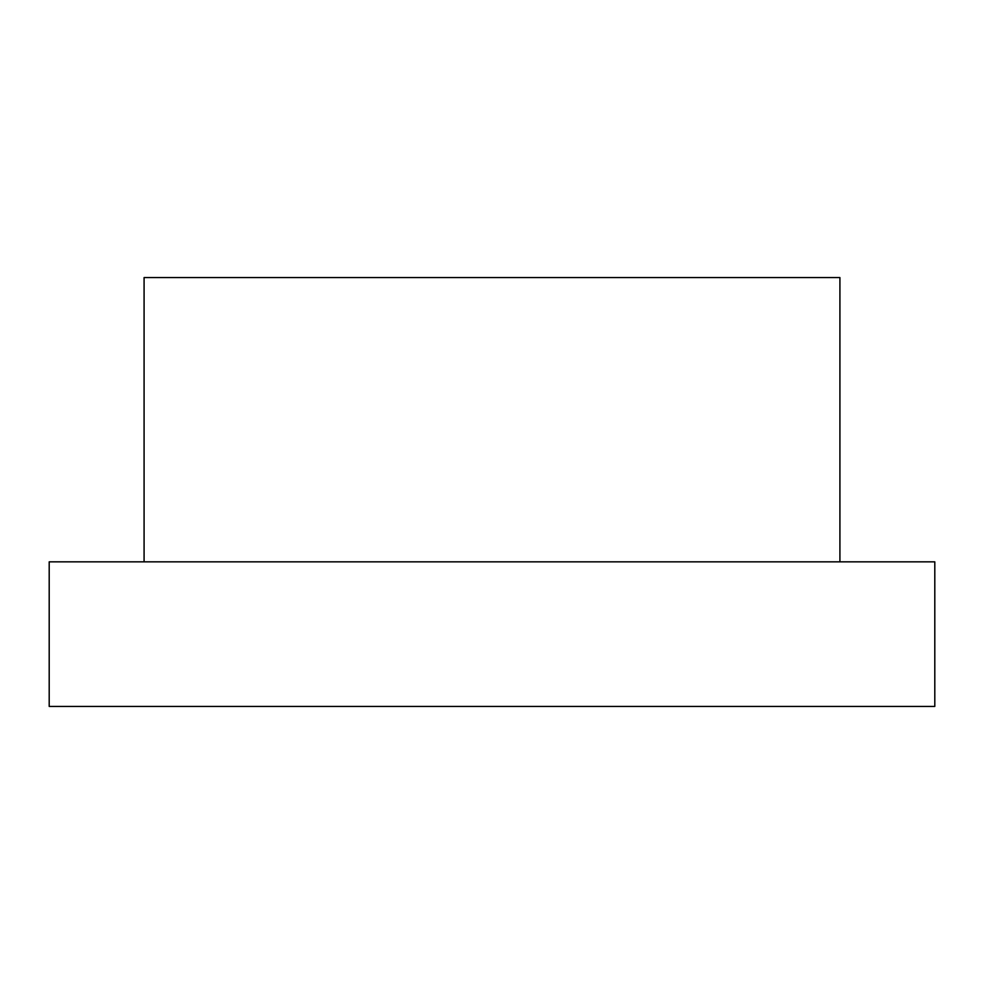 <?xml version="1.0" encoding="UTF-8"?>
<svg xmlns="http://www.w3.org/2000/svg" width="984" height="984" viewBox="0 0 984 984"><rect width="100%" height="100%" fill="white"/><g stroke="black" fill="none" stroke-linecap="round" stroke-linejoin="round"><path stroke-width="1.48" d="M144.082 561.839L144.082 277.574L839.918 277.574L839.918 561.839M934.8 561.839L49.2 561.839L49.2 706.426L934.8 706.426L934.8 561.839"/></g></svg>
